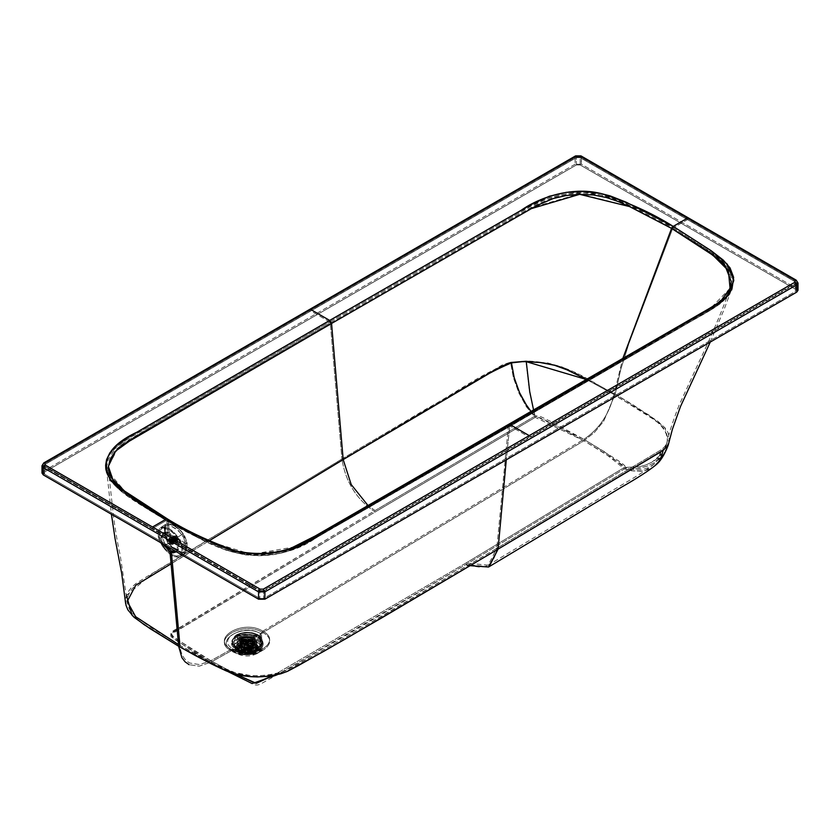 <?xml version="1.0" encoding="UTF-8"?>
<svg xmlns="http://www.w3.org/2000/svg" width="840" height="840" viewBox="0 0 840 840"><rect width="100%" height="100%" fill="white"/><g stroke="black" fill="none" stroke-linecap="round" stroke-linejoin="round"><path stroke-width="0.63" stroke-dasharray="4.2 3.15" d="M162.96 546.945L169.764 554.085L174.584 556.689L179.645 556.794L182.553 553.413L182.595 547.355L179.781 540.047L174.773 533.211L168.746 528.455L163.128 526.922L159.243 528.948L158.015 534.082L159.726 541.086L162.96 546.945L168.116 543.291L172.179 547.481L177.261 550.651L181.892 552.762L185.399 552.615L180.432 556.385C175.277 558.505 169.459 555.356 162.96 546.945C157.364 537.957 156.544 531.542 160.524 527.72C165.669 525.599 171.497 528.749 177.986 537.159C183.593 546.147 184.401 552.562 180.432 556.385L185.399 552.615L181.892 552.762L177.261 550.651L172.179 547.481L168.116 543.291L168.588 542.966C174.835 549.822 180.464 552.867 185.472 552.079L183.572 552.583L180.222 551.554L170.678 545.496L166.782 539.752L164.987 532.224L176.578 537.716L186.942 544.078L187.047 548.919L185.472 552.079L186.942 544.078L176.578 537.716L164.987 532.224L168.588 542.966L168.116 543.291L165.512 537.569L164.231 527.447L165.701 524.276L166.226 524.381L164.987 532.224L165.039 525.882L166.226 524.381L168.168 523.856L174.489 526.103L181.052 530.943L184.958 536.676L186.344 540.855L186.942 544.078L182.984 533.61L185.808 539.175L186.995 544.383L187.068 549.297L185.399 552.615L187.068 549.297L186.995 544.383L185.808 539.175L182.984 533.61L177.986 537.159L182.984 533.61L179.099 529.284L174.237 525.966L169.407 523.981L165.701 524.276L160.524 527.72L165.701 524.276L169.407 523.981L174.237 525.966L179.099 529.284L183.109 533.505C177.114 526.46 171.486 523.425 166.226 524.381L164.231 527.447L164.493 532.235L165.512 537.569L168.116 543.291L162.96 546.945M179.666 555.282L181.619 552.542L181.881 548.205L180.401 542.934L177.408 537.537L180.442 543.039L181.871 548.184L181.65 552.437L179.666 555.282L176.243 555.996L172.095 554.61L165.532 549.139L161.847 543.837L159.075 535.92L160.083 530.009L162.855 528.192L168.851 529.494L173.24 532.697L177.408 537.537L175.487 535.038L168.882 529.505L164.64 528.108L161.249 528.854L165.89 525.756L160.115 529.956L159.075 535.889L161.879 543.9L165.47 549.066L172.074 554.6L176.316 555.996L179.666 555.282L184.076 551.933L181.692 552.363L173.911 548.72L168.126 543.323L163.537 546.567L168.126 543.323L165.659 538.135L164.566 527.772L165.89 525.756L168.326 525.294L170.898 526.029L176.201 528.875L181.85 534.377L177.408 537.537L181.85 534.377L183.729 537.674L185.535 544.436L185.451 549.896L184.076 551.933L179.666 555.282L184.254 551.807L185.451 549.896L185.535 544.436L177.912 539.637C176.788 542.073 175.266 541.254 173.313 537.159L164.609 533.127L166.278 539.994L168.126 543.323L173.911 548.72L180.474 552.027L184.076 551.933M160.524 527.72L165.669 524.286C171.077 522.869 176.894 525.934 183.141 533.484C186.218 539.312 187.52 542.892 187.047 544.226L185.588 552.489L180.432 556.385M161.291 528.822L165.89 525.756L164.566 527.772L164.609 533.127L173.313 537.159L175.938 540.928L177.492 541.044L177.912 539.637L175.287 535.878L173.733 535.752L173.313 537.159L175.287 535.878L177.912 539.637L185.535 544.436L183.729 537.674L178.647 530.754L170.898 526.029L168.326 525.294L165.89 525.756M168.819 541.075L174.006 537.579L174.206 536.55L169.281 540.351L174.541 536.371L175.214 536.676L170.027 540.32L175.34 536.529L170.489 540.561L175.644 536.897L176.536 537.821L171.381 541.485L176.516 537.789L177.177 538.755L171.906 542.598L177.303 539.353L171.875 543.512L177.072 540.215L171.276 544.068L176.495 540.194L171.14 544.037L176.305 540.361L175.602 539.847L170.258 543.564L168.945 541.758L168.977 540.225L170.237 540.194L171.707 541.695L171.654 544.089L170.436 543.522L175.613 539.837L170.258 543.564L175.591 539.857L175.151 539.458L169.974 543.123L175.13 539.458L170.111 543.438L175.434 539.9L170.111 543.438L175.161 539.448L169.764 543.081L175.13 539.458L174.741 538.965L169.565 542.619L174.752 538.954L169.334 542.493L174.72 538.954L174.405 538.398L169.25 542.062L174.5 538.818L169.228 542.304L174.184 538.188L169.019 541.863L174.426 538.419L174.206 537.841L168.945 541.674L174.184 538.188L168.945 541.674L174.006 537.579L168.84 541.244L174.163 537.359L168.84 541.244M176.442 540.393L171.57 544.058L177.146 540.204L171.906 543.879L177.146 540.12L171.875 543.512L177.324 539.816L172.106 543.522L177.292 539.721L172.127 543.385L177.114 539.406L172.137 543.029L171.685 542.01L176.862 538.377L171.707 542.042L176.862 538.377L171.685 542.01L171.381 541.485L176.536 537.821L171.36 541.453L170.951 540.95L176.127 537.317L170.972 540.981L176.096 537.285L170.951 540.95L170.52 540.582L175.675 536.928L170.489 540.561L169.68 540.036L174.793 536.582L169.04 540.225L174.227 536.928L168.987 540.992L174.468 536.687L170.027 540.32L175.434 536.77L174.468 536.687L174.237 537.852L176.305 540.361L171.14 544.037L176.305 540.361M175.644 538.377L177.083 539.175L175.833 539.994L174.174 537.6L175.423 536.781L177.03 539.805L177.051 538.902L171.896 542.567L177.061 538.944L175.434 536.77L177.083 539.175L174.174 537.6L175.644 538.377M173.775 536.949L172.221 536.833L171.801 538.24L174.416 542.01L175.98 542.125L176.4 540.719L173.775 536.949L170.468 539.301L173.082 543.071L172.672 544.477L171.108 544.362L168.494 540.593L168.913 539.186L170.468 539.301L173.775 536.949C176.957 540.236 177.166 541.916 174.416 542.01L174.521 541.643C176.988 541.569 176.788 540.057 173.943 537.117C171.486 537.191 171.675 538.702 174.521 541.643L174.416 542.01C171.245 538.724 171.024 537.033 173.775 536.949M175.886 540.971L173.261 537.201L173.68 535.794L175.234 535.909L177.859 539.679L177.44 541.086L175.886 540.971C178.626 540.887 178.416 539.196 175.234 535.909L173.733 536.162L173.366 537.422L175.707 540.803L177.114 540.908L177.482 539.648L175.14 536.267L173.943 537.117L176.295 540.498L175.917 541.758L174.521 541.643L172.179 538.272L172.547 537.012L175.14 536.267C177.986 539.217 178.174 540.729 175.707 540.803C172.862 537.852 172.672 536.351 175.14 536.267L175.234 535.909C172.494 535.994 172.704 537.684 175.886 540.971M171.108 544.362L172.452 543.123L170.195 539.868L168.494 540.981C169.459 538.881 170.783 539.595 172.452 543.123L170.751 544.236L168.472 540.288L171.077 544.373C173.859 544.268 173.649 542.587 170.468 539.301L168.494 540.593M168.494 540.981L170.751 544.236M173.985 536.907L168.829 540.708M169.04 540.225L174.143 536.634L168.966 540.309M169.376 540.047L174.458 536.34L169.26 540.078M174.846 536.371L169.816 540.067L174.541 536.371M169.816 540.067L174.899 536.33M170.321 540.278L175.34 536.519M174.006 537.579L175.613 539.837L170.783 543.911L175.613 539.837L176.484 540.162L174.436 538.409L174.804 536.592L176.127 537.306L170.688 540.54L175.487 536.613M176.358 537.348L171.192 541.023L176.358 537.348M176.788 537.936L171.728 541.8L176.788 537.936M177.103 538.577L172.001 542.43L177.103 538.577M177.282 539.186L172.116 542.861M170.625 543.827L175.791 540.151M173.996 537.043L168.809 541.086M177.146 540.12L172.137 543.522M236.66 647.062C243.705 650.36 250.772 650.38 257.87 647.094L247.296 638.232L236.66 647.062L247.296 638.232L236.66 634.778C230.916 638.873 230.916 642.968 236.66 647.062C230.916 642.968 230.916 638.873 236.66 634.778L231.861 641.413L236.313 647.682L258.142 647.755L257.87 647.094C250.782 650.38 243.716 650.36 236.66 647.062M236.66 634.778L232.848 644.679L236.355 647.892L258.216 647.714L257.943 647.062L258.142 647.755L236.313 647.682L231.861 641.413L236.66 634.778L247.296 638.232L257.943 647.062C263.676 642.968 263.676 638.873 257.943 634.778L247.296 638.232L257.943 634.778C250.898 631.47 243.821 631.46 236.722 634.736L236.66 634.778M236.722 634.736L236.722 634.736C243.81 631.46 250.887 631.47 257.943 634.778C263.676 638.873 263.676 642.968 257.943 647.062L258.174 647.934L262.741 641.413L258.29 635.155L236.722 634.736M236.45 635.072L258.29 635.155L262.741 641.413L258.101 647.966L236.428 647.934L232.848 644.679L236.428 635.376L232.932 644.826L236.492 648.05C243.695 651.42 250.898 651.42 258.101 648.05L261.755 644.679L258.237 635.418L236.45 635.072M258.174 647.934L261.66 644.826L258.101 635.575C250.898 632.216 243.695 632.216 236.492 635.575L258.174 635.376L261.755 644.679L258.174 647.934M236.492 635.575L241.647 636.489C238.655 638.642 238.675 640.794 241.689 642.947L236.492 648.05C230.664 643.892 230.664 639.734 236.492 635.575C243.695 632.216 250.898 632.216 258.101 635.575C263.928 639.734 263.928 643.892 258.101 648.05C250.898 651.42 243.695 651.42 236.492 648.05L241.689 642.947L252.914 642.947L258.101 648.05L252.945 642.915C255.938 640.763 255.927 638.61 252.914 636.457L258.101 635.575L252.914 636.457L241.689 636.457L236.492 635.575M241.689 636.457L242.036 637.067L241.689 636.457L252.914 636.457C255.927 638.61 255.938 640.763 252.945 642.915L241.689 642.947C238.675 640.794 238.655 638.642 241.647 636.489L242.036 637.067L239.915 640.059L242.109 643.094L252.914 642.947L254.688 640.059L252.483 637.025L242.078 637.046L241.689 636.457M242.078 637.046L242.078 639.597L239.915 642.621L242.078 645.635L252.525 645.635L252.525 643.073L242.078 643.073L239.915 640.059L242.078 637.046L252.525 637.046L254.688 640.059L252.525 643.073L252.525 645.635L254.688 642.621L252.525 639.597L242.078 639.597L242.078 637.046M252.588 645.666L254.425 643.913L254.657 641.875L253.239 639.996L246.992 638.305L242.015 639.566C239.159 641.602 239.159 643.629 242.015 645.666L252.588 645.666L239.82 642.621L242.015 639.566L239.82 643.167L242.015 646.212L252.588 646.212L254.772 643.167L252.588 640.111L242.015 640.111L242.015 639.566L254.772 642.621L252.588 645.666M252.525 645.635L242.078 645.635C239.253 643.619 239.253 641.613 242.078 639.597L252.525 639.597C255.339 641.613 255.339 643.619 252.525 645.635M254.058 647.22L252.588 646.212C242.246 648.113 238.718 646.075 242.015 640.111L240.534 639.408C231.483 644.207 245.606 652.438 254.006 647.241L254.058 647.22C263.109 642.422 248.987 634.179 240.587 639.376L242.015 640.111C252.357 638.211 255.875 640.248 252.588 646.212L254.006 647.241C245.637 652.438 231.472 644.217 240.534 639.408L237.699 643.346L240.46 647.241L254.09 647.273L256.904 643.346L254.142 639.461L240.587 639.376C248.966 634.19 263.12 642.4 254.058 647.22M240.555 639.398L254.142 639.461L256.904 643.346L254.037 647.294L240.46 647.241L237.699 643.346L240.534 639.481C231.472 644.291 245.637 652.501 254.006 647.315L254.058 647.283C263.12 642.474 248.966 634.263 240.587 639.45L240.555 639.398C246.74 635.912 252.189 637.235 256.904 643.346L254.027 647.315C247.853 650.779 242.414 649.457 237.699 643.346L240.566 639.376M240.534 639.481L242.015 640.479C238.718 646.453 242.246 648.49 252.588 646.59L254.006 647.315C245.606 652.512 231.483 644.28 240.534 639.481L240.587 639.45C248.987 634.252 263.109 642.495 254.058 647.283L252.588 646.59C255.875 640.615 252.357 638.578 242.015 640.479L240.534 639.481M252.588 646.59L242.015 646.59L239.82 643.534L242.015 640.479L239.82 644.081L242.015 647.136L252.588 647.136L254.772 644.081L252.588 641.025L242.015 641.025L242.015 640.479L252.588 640.479L254.772 643.534L252.588 646.59M242.015 641.025L252.588 641.025C255.434 643.062 255.434 645.099 252.588 647.136L247.296 648.396L242.015 647.136L239.82 644.081L242.015 641.025M252.525 647.094L254.352 645.351L254.562 643.314L253.124 641.456L250.352 640.196L243.516 640.416L240.251 642.81L240.03 644.837L241.469 646.695L247.706 648.333L252.525 647.094L242.078 647.094L239.915 644.081L242.078 641.067L239.915 644.448L242.078 647.462L252.525 647.462L254.688 644.448L252.525 641.424L242.078 641.424L252.525 641.067L254.688 644.081L252.525 647.094M242.329 642.012L242.078 641.424L242.329 642.012C239.369 647.546 242.666 649.415 252.2 647.64L242.141 647.504L239.915 644.448L242.004 641.466L242.393 641.981L242.078 641.424L252.452 641.393L254.688 644.448L252.273 647.609C255.224 642.075 251.937 640.206 242.393 641.981L252.168 641.96L252.273 647.609L242.424 647.661L242.329 642.012M251.727 647.367L253.554 644.574L252.725 642.999L248.115 641.225L245.28 641.382L241.511 643.419L241.048 645.047L241.868 646.622L246.477 648.396L251.727 647.367L251.727 641.981L253.565 639.419L251.727 636.867L242.865 636.867L242.865 642.254L251.727 642.254L253.565 644.805L251.727 647.367L242.865 647.367L241.028 644.805L242.865 642.254L242.865 636.867L241.028 639.419L242.865 641.981L251.727 641.981L251.727 647.367M251.727 641.981L250.782 641.256L250.782 637.235L251.727 636.867L251.727 641.981L242.865 641.981L242.865 636.867L251.727 636.867L242.865 636.867L243.821 637.235L243.821 641.256L242.865 641.981L243.821 641.256L250.782 641.256L251.727 641.981M250.782 641.256L250.782 649.016L252.221 647L250.782 644.994L243.821 644.994L243.821 637.235L250.782 637.235L252.221 639.24L250.782 641.256L243.821 641.256L242.372 639.24L243.821 637.235L243.821 644.994L242.372 647L243.821 649.016L250.782 649.016L250.782 641.256M243.821 644.994L250.782 644.994L250.782 649.016L243.821 649.016L243.821 644.994M249.669 648.375L250.52 646.453L249.575 645.582L244.923 645.635L244.923 648.375L249.669 648.375L244.923 648.375L243.936 647L244.923 645.635L244.923 650.38L243.936 651.756L244.923 653.121L249.669 653.121L249.669 648.375L249.669 653.121L250.656 651.756L249.669 650.38L244.923 650.38L244.923 645.635L249.669 645.635L250.656 647L249.669 648.375M244.923 650.38L249.669 650.38L249.669 653.121L244.923 653.121L244.923 650.38M249.354 652.942L250.163 651.462L248.525 650.234L245.238 650.57L245.238 652.942L249.354 652.942L245.238 652.942L244.388 651.756L245.238 650.57L244.388 653.583L245.238 654.77L249.354 654.77L249.354 652.942L249.354 654.77L250.204 653.583L249.354 652.397L245.238 652.397L245.238 650.57L249.354 650.57L250.204 651.756L249.354 652.942M245.238 652.397L249.354 652.397L249.354 654.77L245.238 654.77L245.238 652.397M253.838 651.987L238.056 648.207L240.765 644.438L240.765 641.057L238.056 644.826L240.765 648.606L253.838 648.606L253.838 651.987L253.838 648.606L256.547 644.826L240.765 641.057L240.765 644.438L256.547 648.207L253.376 653.005L251.916 653.52L239.463 651.525L240.912 651.693L238.192 648.774L240.765 644.438L238.056 648.207L240.765 651.987L253.838 651.987L256.547 648.207L253.838 644.438L240.765 644.438L240.859 645.12L247.191 643.587L248.01 646.013L250.173 646.349L251.947 644.322L256.053 650.297L252.252 652.9L253.376 653.005L253.838 651.987M251.916 653.52L252.977 652.407L250.824 651.158L250.152 648.396L249.386 648.05L250.173 646.349L248.01 646.013L247.222 647.714L243.275 649.992L240.324 650.444L240.912 651.693L243.852 651.242L249.239 652.071L251.402 653.321L249.239 652.071L249.239 652.806L251.433 654.077L253.082 654.192L251.916 653.52M239.463 651.525L252.504 653.856L245.921 654.633L241.584 653.667L238.455 651.683L240.849 652.438L243.852 651.966L243.852 651.242L240.188 651.703M254.646 648.039L253.785 648.627L240.713 648.575L238.056 644.826L240.765 641.057L239.894 639.461C229.971 644.731 245.48 653.73 254.646 648.039L253.785 648.627L254.646 648.039C245.448 653.73 229.982 644.711 239.894 639.461L240.765 641.057L253.88 641.077L256.547 644.826L254.698 648.008C264.632 642.736 249.113 633.749 239.946 639.429L240.807 641.025L239.946 639.429L236.219 636.972C221.319 644.868 244.703 658.361 258.373 649.761L254.646 648.039M252.399 653.499L255.234 651.409C257.408 648.543 256.305 646.18 251.947 644.322L250.362 645.834L249.386 648.774L251.129 644.049M244.524 648.438L250.068 648.438L250.068 651.641L244.524 651.641L245.165 647.525L250.047 648.05L249.428 649.992L250.068 651.641L250.877 649.11L250.068 648.438L244.524 648.438L243.726 649.11L245.165 647.525L244.524 648.438C242.802 651.567 244.65 652.627 250.068 651.641L249.428 649.992C245.259 650.759 243.841 649.929 245.165 647.525L245.165 649.992L249.428 649.992L249.428 647.525L245.165 647.525M238.035 650.706L243.275 649.992L243.275 650.727L238.445 650.958L237.174 648.932L238.192 648.774L239.61 650.454L238.035 650.706L240.387 651.798L237.825 651.231L236.733 648.606L237.174 648.932L240.135 644.711L247.464 642.999L240.859 645.12L238.192 648.774L237.174 648.932L238.035 650.706M253.082 654.192L251.433 654.077L253.082 654.192M250.971 644.312L252.221 643.734L250.457 644.921L250.184 647.042L250.362 645.834M249.354 648.889L251.055 643.524L252.43 643.178L251.947 644.322L252.221 643.734L253.974 644.448L256.673 646.632L257.387 649.288L255.98 651.84L255.234 651.409L255.98 651.84L254.657 653.279L253.502 652.606L254.657 653.279L253.019 653.163L250.824 651.893L250.824 651.158L253.502 652.606M248.199 645.498L247.191 643.587L247.464 642.999L248.619 644.585L247.222 648.438L248.199 645.498M258.373 649.761C273.273 641.865 249.9 628.373 236.219 636.972L239.946 639.429C249.144 633.738 264.611 642.758 254.698 648.008L258.373 649.761L236.219 649.761L231.63 643.367L236.219 636.972L231.63 643.545L236.219 649.94L258.373 649.94L262.962 643.545L258.373 637.15L236.219 637.15L258.373 636.972L262.962 643.367L258.373 649.761M237.594 651.304L238.455 651.683C242.078 654.675 246.761 655.4 252.504 653.856L252.725 653.751C246.803 655.337 241.91 654.57 238.066 651.473L240.734 652.554L243.852 651.966L248.346 653.384L248.346 652.281L243.852 651.242L243.852 651.966L240.734 652.554L240.387 651.798L243.285 651.357L243.411 649.436L247.222 647.714L247.674 648.816L243.411 650.528L243.285 651.357L243.411 649.436L243.285 651.357L243.275 650.727L243.285 651.357L240.387 651.798L240.272 651.189L243.275 650.727M248.346 652.281L248.346 653.384L249.627 653.026L249.239 652.071L248.346 652.281M249.386 648.774L250.184 647.042L248.976 649.016L250.152 649.488L250.152 648.396L251.328 650.076L250.583 652.481L251.328 651.158L248.976 649.016L249.386 648.05L250.152 648.396L250.583 652.481L250.824 651.893L253.019 653.163L252.703 653.709L250.583 652.481L252.703 653.709L254.657 653.279L255.98 651.84C258.668 648.533 257.408 645.824 252.221 643.734L252.43 643.178L257.838 648.963L254.583 653.835L251.759 654.255L249.239 652.806L251.759 654.255L249.627 653.026L248.346 653.384L243.852 651.966M247.464 642.999C241.164 643.356 237.741 645.341 237.174 648.932L236.733 648.606L239.831 644.196L247.464 642.411L248.903 643.199L249.113 644.711L247.464 642.999M249.365 653.026L253.47 654.476L254.783 652.533L239.809 652.533L236.712 648.207L239.809 643.892L236.733 648.606L237.825 651.231L240.849 652.438L238.455 651.683M238.613 651.945L238.066 651.473C241.532 654.538 246.424 655.295 252.725 653.751L253.607 654.392L251.759 654.255L254.047 654.171L252.703 653.709L254.594 653.825L257.838 648.963L252.43 643.178L250.457 644.921L248.976 649.016M243.411 650.528L247.674 648.816L248.619 644.585L248.451 647.147L249.753 647.346L248.451 647.147L249.113 644.711L247.464 642.411L239.831 644.196L254.783 643.892L257.88 648.207L254.047 654.171L257.838 648.963L254.783 643.892L239.809 643.892L236.712 648.207L239.809 652.533L254.783 652.533L254.783 650.664L239.809 650.664L236.712 646.349L239.809 642.023L239.809 643.892L239.809 642.023L254.783 642.023L257.88 646.349L254.783 650.664L254.783 652.533L257.88 648.207L257.88 646.349L254.741 642.001L239.809 642.023L236.712 646.349L239.852 650.696L254.783 650.664L256.232 649.677L258.373 649.94C244.703 658.539 221.319 645.047 236.219 637.15L237.562 638.82C224.48 645.76 245.018 657.615 257.029 650.066C270.123 643.125 249.585 631.271 237.562 638.82L236.219 637.15C249.9 628.551 273.273 642.044 258.373 649.94L257.029 650.066C245.018 657.615 224.48 645.76 237.562 638.82L238.319 639.398C226.401 645.792 245.249 656.586 256.232 649.677L256.284 649.646C268.191 643.251 249.354 632.457 238.371 639.366L237.562 638.82C249.585 631.271 270.123 643.125 257.029 650.066L256.232 649.677C245.217 656.597 226.412 645.782 238.319 639.398L239.809 642.023L238.371 639.366C249.375 632.457 268.18 643.272 256.284 649.646L255.297 649.614L256.284 649.646L254.825 650.643L257.88 646.349L255.245 649.646L256.232 649.677L255.255 649.635C245.994 652.659 239.809 651.567 236.712 646.349L238.224 652.05L243.758 652.166M243.632 652.102L240.734 652.554L238.13 651.63C242.645 654.791 247.485 655.547 252.651 653.909L253.26 653.846L252.441 653.363M244.524 649.53L244.524 652.732L250.068 652.732L250.068 649.53L244.524 649.53C249.942 648.543 251.79 649.603 250.068 652.732L248.64 653.551L248.64 651.998L245.952 651.998L244.524 649.53L245.952 653.551L250.068 652.732L244.524 652.732L244.524 649.53M245.49 647.714L248.062 647.356L249.774 648.407L249.102 649.803L245.49 649.803L245.49 647.714L245.49 650.275L249.102 650.275L249.847 651.315L249.102 652.355L249.847 648.753L249.102 647.714L245.49 647.714L244.745 648.753L245.49 649.803L249.102 649.803L249.102 652.355L245.49 652.355L244.745 651.315L245.49 647.714M245.952 651.998L248.64 651.998L248.64 653.551L245.952 653.551L245.952 651.998M248.325 653.373L248.682 652.533L247.559 651.956L246.267 652.187L246.267 653.373L248.325 653.373L246.267 651.62L248.325 652.806L249.102 652.355C250.226 650.317 249.018 649.625 245.49 650.275L246.267 651.62L245.49 650.275L245.49 652.355L249.102 652.355L246.267 652.806L246.267 651.62L245.847 652.775L246.267 652.187L248.325 653.373L248.756 652.775L246.267 651.62L248.325 652.806L249.102 652.355M256.232 649.677L254.783 650.664L256.232 649.677M246.267 651.62L246.267 652.187M148.68 508.2L168.063 519.971L169.428 533.022L166.299 531.867L163.863 532.277L162.435 534.135L162.172 537.138L165.648 545.549L162.172 537.138L163.59 532.455L169.428 533.022C174.5 536.413 177.576 540.96 178.637 546.641L177.146 551.376L176.379 551.796L177.377 547.523L178.637 546.641L177.377 547.523C176.316 541.842 173.24 537.295 168.168 533.904L162.33 533.337L160.912 538.02L162.855 543.932L160.912 538.02L162.172 537.138L160.912 538.02L161.175 535.017L162.603 533.159L165.039 532.749L168.168 533.904L174.353 539.942L176.421 543.827L177.377 547.523L177.103 550.547L175.613 552.437M256.988 642.138C262.363 645.981 262.363 649.824 256.988 653.657C250.331 656.764 243.684 656.764 237.027 653.657C231.651 649.824 231.651 645.981 237.027 642.138C243.684 639.03 250.331 639.03 256.988 642.138L261.502 634.043L262.185 650.37L261.502 650.779L232.512 650.779L237.027 653.657L256.988 653.657L256.988 642.138C244.671 634.389 223.619 646.548 237.027 653.657L232.512 650.779C213.035 640.448 243.611 622.797 261.502 634.043L256.988 642.138M238.781 652.649C244.262 655.211 249.753 655.211 255.234 652.649C259.675 649.477 259.675 646.317 255.234 643.146C249.753 640.584 244.262 640.584 238.781 643.146C234.339 646.317 234.339 649.477 238.781 652.649L232.796 648.858L238.781 652.649C227.714 646.779 245.081 636.762 255.234 643.146L260.579 633.57C243.821 623.028 215.177 639.566 233.436 649.247L260.579 649.247L261.219 648.858L260.579 633.57L255.234 643.146L255.234 652.649L238.781 652.649L232.796 648.858L247.065 652.407C255.234 651.567 259.949 650.38 261.219 648.858L233.436 649.247C215.177 639.566 243.821 623.028 260.579 633.57L262.826 631.145C243.296 618.86 209.937 638.127 231.189 649.404L233.436 649.247L231.189 649.404C250.719 661.678 284.088 642.411 262.826 631.145L260.579 633.57L261.219 648.858L255.623 652.418M257.46 653.373L262.185 650.37L261.502 634.043L262.847 632.594C284.141 643.881 250.719 663.17 231.168 650.874L262.185 650.37C260.788 653.268 239.568 656.733 232.481 650.759L237.027 653.657M232.512 650.779L231.168 650.874C209.885 639.587 243.296 620.298 262.847 632.594L261.502 634.043C243.611 622.797 213.035 640.448 232.512 650.779M227.987 671.611L210.872 662.193L231.168 650.874C250.719 663.17 284.141 643.881 262.847 632.594L583.916 440.748L605.692 453.957L624.435 468.878L465.98 564.48L277.179 674.783M126.441 595.445L152.177 573.751L341.922 458.997C345.481 481.814 356.538 499.485 375.102 512.012L180.632 628.415C170.688 632.688 168.252 635.912 173.334 638.096C189.21 649.1 201.716 657.132 210.872 662.193L199.185 666.204L189.105 664.671L199.185 666.204L210.872 662.193L179.666 642.505C174.909 640.038 172.074 637.329 171.15 634.389L375.102 512.012L535.238 417.375L583.916 440.748L262.847 632.594C243.296 620.298 209.885 639.587 231.168 650.874L210.872 662.193C219.902 667.653 233.982 674.919 253.103 683.991C257.975 686.9 260.988 683.466 271.446 677.953L351.645 632.069L465.98 564.48L624.435 468.878C626.966 468.594 623.973 465.749 615.437 460.31L583.916 440.748L594.457 432.432L603.666 421.239L615.216 394.159L649.026 415.149L664.818 427.56L668.997 442.292M262.826 631.145L583.895 439.299L535.216 415.926L375.081 510.562L171.181 632.929C172.106 635.87 174.941 638.578 179.697 641.046L210.893 660.712L231.189 649.404C209.937 638.127 243.296 618.86 262.826 631.145C284.088 642.411 250.719 661.678 231.189 649.404L210.893 660.712L235.662 674.079L210.893 660.712C201.747 655.662 189.242 647.63 173.366 636.636C168.284 634.452 170.709 631.228 180.663 626.955L375.081 510.562L368.13 505.659L375.081 510.562L535.216 415.926L531.069 411.548L535.216 415.926C540.236 416.262 536.225 414.309 551.985 422.09L583.895 439.299L262.826 631.145M272.864 675.686L465.948 563.031L624.414 467.429L605.672 452.498L583.895 439.299C599.235 429.072 609.273 414.141 613.988 394.506L586.75 379.617L613.988 394.506C609.273 414.141 599.235 429.072 583.895 439.299L615.416 458.861C623.942 464.289 626.945 467.145 624.414 467.429L638.946 466.851L645.792 465.003L651.987 462.157C659.894 457.464 664.892 451.038 666.971 442.89C670.94 421.858 633.497 408.282 613.988 394.506L622.692 358.785L613.988 394.506L652.438 418.635L658.749 423.255L663.873 428.431L667.317 435.792L667.401 441.21L665.007 446.355L661.595 449.526L657.457 460.341L654.486 463.764L649.068 467.429L643.598 469.256L637.497 469.865L630.976 469.224L624.414 467.429L465.948 563.031L488.187 565.173L496.818 548.279C494.004 566.622 483.714 571.547 465.948 563.031L272.864 675.686M668.021 445.746L663.201 454.766L658.707 459.459L653.205 463.334L646.832 466.284L639.744 468.237L632.121 469.108L624.435 468.878L634.841 471.261L644.511 470.768L650.129 468.856L655.704 465.077M489.101 566.706L465.98 564.48L467.87 565.509M668.955 442.491L669.06 436.023L667.79 432.191L665.49 428.411L658.067 421.407L632.835 404.723L615.216 394.159L578.099 374.262L561.824 366.849L547.953 363.006L525.934 360.948L510.521 362.197L513.377 377.664L518.931 393.131L526.523 406.949L535.238 417.375L375.102 512.012C356.538 499.485 345.481 481.814 341.922 458.997L426.919 408.544C455.731 393.141 475.398 376.971 510.521 362.197L525.934 360.948C570.35 362.439 590.551 382.536 615.216 394.159L603.666 421.239L594.457 432.432L583.916 440.748L552.006 423.538C536.245 415.758 540.256 417.711 535.238 417.375L529.505 391.902L525.934 360.948L529.505 391.902L535.238 417.375L526.523 406.949L518.931 393.131L513.377 377.664L510.521 362.197L502.415 364.865L362.324 446.806L145.772 577.343L135.765 583.643L131.387 587.528L128.048 591.969L126.158 596.348L125.465 600.758M178.521 644.595L151.441 627.837L135.608 616.654L129.57 609.399L127.775 605.031L127.249 600.621L127.911 596.358L129.738 592.137L132.951 587.853L137.183 584.105L209.244 540.719L171.16 563.798M173.114 522.847L208.824 541.296L221.225 546.966L233.1 551.219L246.131 553.833L259.865 554.516L273.536 553.319L286.44 550.4L298.032 546.01L308.343 540.582L508.442 425.576L496.818 548.279L345.366 637.413L297.224 664.629L286.493 670.309L279.962 672.735L268.663 675.108L257.387 675.759L249.585 675.36L234.916 672.599L217.256 665.259L179.917 645.414C180.747 654.098 184.044 659.967 189.798 663.012L199.542 664.587L210.893 660.712L199.542 664.587L189.798 663.012C184.044 659.967 180.747 654.098 179.917 645.414L196.97 654.875C205.496 659.264 209.654 661.847 226.958 669.805C244.954 677.324 264.474 677.628 285.526 670.73L322.791 650.307L382.053 616.098L496.818 548.279L508.442 425.576L712.625 307.104L724.689 297.234L729.529 289.663M533.6 410.372L535.216 415.926L533.6 410.372M498.215 547.449L661.595 449.526L498.215 547.449M663.044 450.608L662.172 454.461M660.282 459.081L658.76 461.57M655.673 465.098L650.129 468.856L641.434 471.251L631.386 470.778L624.435 468.878L635.985 468.815L646.832 466.284L653.205 463.334L661.248 457.034M661.091 457.202L663.201 454.766L668.094 445.536M615.216 394.159L620.802 369.274L628.866 343.655L672.662 228.522L710.504 252.788L719.208 259.266L726.558 266.259L732.974 282.125L731.21 290.283L726.264 297.98L718.557 304.868L708.992 310.926L509.702 426.468L506.279 459.827L509.702 426.468L304.521 544.32L287.259 551.523L273.987 554.505L259.906 555.681L245.742 554.915L226.076 550.2L208.982 542.829L187.415 532.161L166.803 520.863L168.168 533.904L166.803 520.863L147.357 509.05L128.982 496.671L116.277 486.885L112.823 483.326L108.024 475.629L106.512 467.471L108.35 459.344L113.316 451.679L125.58 441.704L330.298 322.896L341.922 458.997L330.298 322.896L535.091 205.222L552.3 197.946L565.572 194.964L579.642 193.83L593.754 194.659L607.121 197.369L619.269 201.59L630.452 206.588L672.662 228.522L628.866 343.655L620.802 369.274L615.216 394.159M171.234 550.872L171.392 552.437L171.234 550.872M109.767 475.325L114.429 482.811L121.695 489.542M125.958 492.723L130.368 495.894M666.971 442.89L661.7 453.842L651.987 462.157L645.792 465.003L638.946 466.851L624.414 467.429L630.976 469.224L637.497 469.865L643.598 469.256L649.068 467.429L654.497 463.754L657.457 460.341L660.103 455.322L661.595 449.526L665.007 446.355L666.971 442.89M176.379 551.796L178.364 549.665L178.637 546.641L177.681 542.945L175.613 539.059L169.428 533.022L168.063 519.971L166.394 519.005M509.702 426.468L677.544 329.228C700.067 314.738 736.102 301.885 732.816 279.373C727.965 257.911 695.573 243.821 672.662 228.522L673.207 227.85L711.102 252.137L727.272 265.661L733.824 281.642L727.041 297.612L709.622 310.643L316.312 537.726C293.192 554.264 264.632 558.884 230.654 551.597C207.123 542.609 185.63 532.277 166.173 520.58L166.803 520.863C194.04 534.25 218.946 554.222 257.586 555.692C294.619 556.164 315.756 536.655 340.106 524.024L509.702 426.468M166.803 520.863L166.173 520.58C143.966 505.838 113.946 492.587 106.229 472.206C99.351 449.117 137.56 434.207 160.944 419.664L329.669 321.888L330.298 322.896L148.838 428.075L118.829 446.45L106.607 469.844L130.273 497.584L167.139 521.136L198.093 537.611L223.23 549.066L242.256 554.243L257.576 555.534L268.37 555.082L278.995 553.518L298.851 547.176L513.807 424.179L713.444 308.375L721.276 303.019L728.931 295.27L732.029 289.905L733.646 278.869L730.075 269.419L720.962 259.55L711.081 252.126L673.207 227.85L672.662 228.522L630.452 206.588L579.642 193.83L529.966 208.1L330.298 322.896L329.669 321.888L521.273 211.712C537.978 199.668 570.791 187.551 600.695 194.911C627.932 203.584 652.102 214.567 673.207 227.85L687.477 219.608L795.102 281.746L795.102 283.574L529.211 437.084L510.332 426.185L529.211 437.084L263.309 590.604L260.148 590.604L152.523 528.465L166.173 520.58L152.523 528.465L44.898 466.326L44.898 464.499L310.79 310.989L329.669 321.888L128.058 438.816L115.636 447.647L109.893 454.23L106.564 461.097L105.63 466.673L106.229 472.206L110.408 480.816L117.883 488.534L126.483 495.044L166.173 520.58M730.065 288.298L710.472 308.427L508.442 425.576L297.087 546.441L251.559 554.337L208.824 541.296L168.063 519.971M329.669 321.888L310.79 310.989L576.692 157.469L579.852 157.469L687.477 219.608L673.207 227.85L626.147 203.668L610.218 197.379L600.695 194.911L584.157 192.927L566.275 193.809L549.318 197.726L531.625 205.79L329.669 321.888M795.428 281.925L579.852 157.469L795.428 281.925L796.204 283.028L795.428 284.119L795.428 281.925L579.852 157.469L576.692 157.469L44.898 464.499L44.898 466.326L260.148 590.604L259.833 591.15L44.573 466.872L44.898 466.326L44.573 466.872L43.796 465.78L44.898 464.499L576.692 157.469L580.167 157.657L580.167 164.966L795.428 289.233L795.428 281.925L795.428 289.233L796.204 290.336L795.428 291.428L795.428 284.119L263.623 591.15L263.309 590.604L795.102 283.574L795.428 284.119L796.204 283.028L795.428 281.925M263.623 591.15L259.833 591.15L260.148 590.604L263.623 591.15L795.428 284.119L795.428 291.428L263.623 598.458L263.623 591.15L263.623 598.458L259.833 598.458L44.573 474.191L44.573 466.872L259.833 591.15L259.833 598.458L259.833 591.15L263.623 591.15M43.774 462.924L42 465.78M798 283.028L796.688 281.201L581.438 156.922L575.106 156.922L575.568 155.894L575.106 156.922L43.312 463.953L43.312 471.261L42 473.088M798 290.336L796.688 288.508L796.688 281.201L796.688 288.508L581.438 164.231L580.976 155.894L581.438 156.922L796.688 281.201L796.226 280.171M44.573 464.688L43.796 465.78L44.573 466.872L44.573 474.191L43.796 473.088L44.573 471.996L44.573 464.688L44.573 471.996L576.376 164.966L576.376 157.657L44.573 464.688M580.167 157.657L576.376 157.657L576.376 164.966L580.167 164.966L580.167 157.657M575.106 156.922L575.106 164.231L43.312 471.261L43.312 463.953L575.106 156.922L581.438 156.922L581.438 164.231L575.106 164.231L575.106 156.922M43.312 471.261L575.106 164.231L581.438 164.231L796.688 288.508M259.833 598.458L263.623 598.458L795.428 291.428L795.428 289.233L580.167 164.966L576.376 164.966L44.573 471.996L44.573 474.191L259.833 598.458M172.221 536.833L168.913 539.186M175.98 542.125L172.672 544.477M174.143 536.55L168.977 540.215M174.447 536.351L169.281 540.015M177.135 540.215L171.969 543.889M176.841 540.414L171.665 544.078M176.421 540.425L171.255 544.089M173.733 536.162L172.547 537.012M177.114 540.908L175.917 541.758M261.66 644.826L262.741 641.413C258.059 632.153 249.344 629.937 236.586 634.767L231.861 641.413L232.932 644.826M254.688 642.621L254.688 640.059L252.651 642.852C246.225 645.067 241.994 644.133 239.915 640.059L239.915 642.621M239.82 642.621L239.82 643.167M254.772 643.167L254.772 642.621M239.82 643.534L239.82 644.081M254.772 644.081L254.772 643.534M239.915 644.081L239.915 644.448C242.088 648.911 246.267 649.981 252.43 647.661L254.688 644.081M253.565 644.805L253.565 639.419M241.028 644.805L241.028 639.419M252.221 647L252.221 639.24M242.372 647L242.372 639.24M243.936 647L243.936 651.756M250.656 651.756L250.656 647M244.388 651.756L244.388 653.583M250.204 653.583L250.204 651.756M238.098 651.473L239.19 651.304L238.056 648.207L238.056 644.826C240.734 649.625 246.078 650.685 254.069 648.018L256.547 644.826L256.095 650.202M251.328 650.034L251.328 651.137M250.047 648.05L250.877 649.11M248.64 653.551L250.068 652.732M245.952 653.551L244.524 652.732M249.847 651.315L249.847 648.753M244.745 648.753L244.745 651.315M245.49 652.355L246.267 652.806M177.061 551.439L175.812 552.311M163.674 532.392L162.414 533.274M654.486 463.764C641.351 474.548 618.345 486.329 597.86 499.37L488.187 565.173M710.273 342.058L724.29 308.952L731.755 288.887L710.787 309.656L315.619 537.821L293.16 549.287L247.422 554.778L201.222 538.871L166.625 520.538C137.812 502.688 113.211 488.712 108.171 475.892L106.607 469.844M106.586 469.655L111.405 514.227M108.37 469.487L113.683 517.955C115.731 532.76 117.883 545.045 120.141 554.809L127.418 603.351M666.719 444.087C668.062 436.044 672.137 423.192 678.962 405.531L698.428 363.237C706.335 346.868 721.665 313.31 730.307 287.627M666.383 444.99L660.513 456.866L654.497 463.754M796.204 290.336L796.204 283.028L795.333 281.726L580.083 157.447L576.471 157.447L44.667 464.478L43.796 465.78L43.796 473.088"/><path stroke-width="1.26" d="M176.41 551.764L173.114 552.888L169.974 551.744L162.855 543.932L169.974 551.744L176.41 551.764L171.234 550.872L165.648 545.549M277.179 674.783L252.126 683.571L227.987 671.611M235.662 674.079L254.867 683.077L272.864 675.686L256.316 683.351L235.662 674.079M710.273 342.058L680.526 406.434L672.368 429.387L668.692 443.342L666.655 446.954L663.096 450.261L498.078 549.139L489.101 566.706L621.621 487.106C637.529 478.013 648.889 470.663 655.704 465.077L658.76 461.57L661.521 456.362L663.044 450.608M668.619 443.667L668.021 445.746M467.87 565.509L488.576 567.01L498.078 549.139L383.292 616.98L324.041 651.2L286.577 671.716C264.726 678.867 244.503 678.562 225.908 670.772C208.352 662.697 204.362 660.188 195.752 655.767L178.658 646.275L181.892 657.657L185.041 661.804L189.105 664.671L185.041 661.804L181.892 657.657L178.658 646.275L143.976 624.561L132.163 615.478L126.441 595.445M368.13 505.659L351.204 484.544L343.182 459.585L209.244 540.719L343.182 459.585L351.204 484.544L368.13 505.659M171.16 563.798L135.723 585.26L127.249 601.409L135.66 616.697L178.521 644.595M729.529 289.663L731.294 281.631L725.141 265.986L721.802 262.437L709.296 252.609L671.57 228.396L622.692 358.785L671.57 228.396L629.475 206.556L618.366 201.6L606.428 197.516L593.387 194.985L579.663 194.323L565.992 195.562L553.109 198.566L536.308 205.8L331.558 323.463L343.182 459.585L497.637 368.498L505.376 364.728L511.466 362.87L514.196 377.654L519.582 392.69L524.969 402.959L531.237 411.737L526.942 406.046L519.582 392.69L514.196 377.654L511.466 362.87C477.015 377.444 456.803 393.781 428.18 409.143L343.182 459.585L331.558 323.463L122.367 445.231L114.902 451.92L110.072 459.396L108.297 467.355L109.767 475.325M526.26 361.673L529.715 391.577L533.809 411.159L529.715 391.577L526.26 361.673L540.456 362.565L554.452 365.253L566.948 369.831L586.75 379.617L526.26 361.673L522.365 361.673L526.26 361.673M496.818 548.279L498.215 547.449L496.818 548.279M662.172 454.461L660.282 459.081M658.76 461.57L654.927 465.759M125.465 600.758L126.021 605.325L127.88 609.861L134.106 617.348L150.108 628.656L178.658 646.275L169.974 551.744L178.658 646.275L216.09 666.173L234.129 673.659L249.322 676.515L257.397 676.935L269.084 676.263L280.802 673.796L287.564 671.286L298.483 665.511L346.605 638.295L498.078 549.139L506.279 459.827L498.078 549.139L660.156 452.256L666.655 446.954L668.692 443.342L668.094 445.536C664.367 455.091 660.24 461.601 655.715 465.066L655.673 465.098M668.692 443.342L669.144 441.609M165.134 544.782L171.234 550.872L174.374 552.006L176.873 551.565M171.392 552.437L179.917 645.414L171.392 552.437M121.695 489.542L125.958 492.723M130.368 495.894L148.68 508.2M511.466 362.87L522.365 361.673L511.466 362.87M166.394 519.005L129.066 494.97L113.62 481.834L108.35 466.337L115.636 451.101L132.689 438.753L331.558 323.463L329.669 320.429L136.889 432.201C109.284 445.095 100.454 460.824 110.408 479.356C125.885 494.12 144.48 507.381 166.173 519.12L173.114 522.847M331.558 323.463L531.226 208.666L579.663 194.323L629.475 206.556L671.57 228.396L673.207 226.391C652.102 213.097 627.932 202.125 600.695 193.452C570.791 186.081 537.978 198.209 521.273 210.252L329.669 320.429L331.558 323.463M168.063 519.971L166.173 519.12C185.63 530.807 207.123 541.149 230.654 550.126C264.632 557.424 293.192 552.804 316.312 536.256L709.622 309.183L727.041 296.153L733.824 280.182L727.272 264.201L711.102 250.677L673.207 226.391L671.57 228.396L712.961 255.266L728.375 270.627L730.065 288.298L721.634 299.954C718.925 302.62 711.869 307.167 700.455 313.593L315.336 535.92L291.123 548.131C273.42 554.264 254.94 555.188 235.683 550.904C209.37 541.527 186.648 530.891 167.517 518.984L124.478 490.991L110.912 477.404L108.381 469.665M42 465.78L43.774 462.924L42 465.78L42 473.088L43.312 474.915L43.312 467.607L43.312 474.915L258.562 599.193L258.562 591.885L264.894 591.885L263.309 589.145L260.148 589.145L258.562 591.885L43.312 467.607L42 465.78L43.312 467.607L44.898 464.867L43.312 467.607L258.562 591.885L260.148 589.145L44.898 464.867L44.898 463.04L44.898 464.867L152.523 527.006L166.173 519.12L127.491 494.298L117.883 487.074L110.408 479.356L106.229 470.747L105.63 465.213L106.564 459.638L109.893 452.77L115.636 446.187L128.058 437.356L329.669 320.429L310.79 309.519L44.898 463.04L43.774 462.924L44.898 463.04L310.79 309.519L329.669 320.429L531.625 204.33L549.318 196.256L566.275 192.35L584.157 191.468L600.695 193.452L610.218 195.919L626.147 202.198L673.207 226.391L687.477 218.148L579.852 156.009L576.692 156.009L310.79 309.519L576.692 156.009L575.568 155.894L579.852 156.009L687.477 218.148L673.207 226.391L711.081 250.667L723.282 260.106L730.075 267.96L733.646 277.399L732.029 288.445L728.931 293.8L721.276 301.56L713.444 306.915L510.332 424.725L529.211 435.624L795.102 282.114L795.102 280.287L687.477 218.148L795.102 280.287L796.226 280.171L798 283.028L796.688 284.855L798 283.028L796.226 280.171L795.102 280.287L795.102 282.114L796.688 284.855L795.102 282.114L529.211 435.624L510.332 424.725L308.711 540.614L292.488 548.3L278.995 552.058L268.37 553.623L257.576 554.075L242.256 552.783L230.654 550.126L215.933 544.562L198.093 536.141L166.173 519.12L152.523 527.006L260.148 589.145L263.309 589.145L529.211 435.624L263.309 589.145L264.894 591.885L796.688 284.855L796.688 292.163L798 290.336L798 283.028M43.774 462.924L575.568 155.894L580.976 155.894L579.852 156.009L580.976 155.894L796.226 280.171M264.894 591.885L264.894 599.193L796.688 292.163L796.688 284.855L264.894 591.885L258.562 591.885L258.562 599.193L264.894 599.193L264.894 591.885M796.688 288.508L796.688 292.163L264.894 599.193L258.562 599.193L43.312 474.915L43.312 471.261M111.405 514.227L115.038 538.503L121.642 573.017L125.643 603.561M730.065 288.309L730.307 287.627"/></g></svg>
